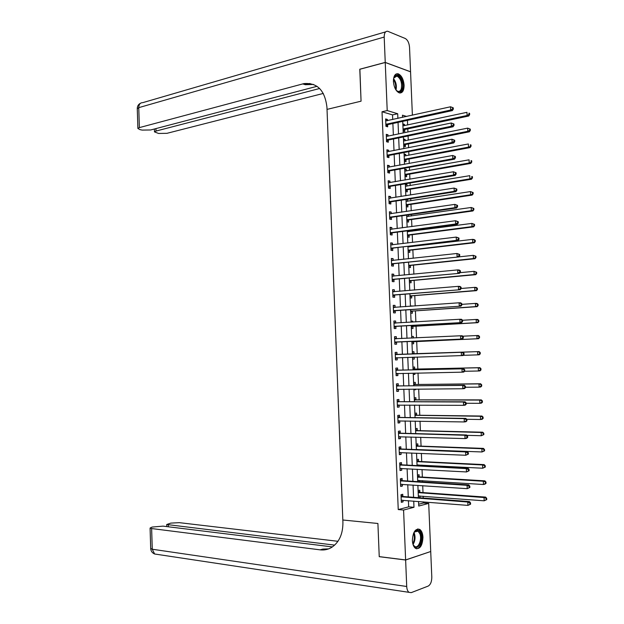 <?xml version="1.0" encoding="UTF-8"?>
<svg xmlns="http://www.w3.org/2000/svg" width="624" height="624" viewBox="0 0 624 624"><rect width="100%" height="100%" fill="white"/><g stroke="black" fill="none" stroke-linecap="round" stroke-linejoin="round"><path stroke-width="0.94" d="M412.378 540.532C412.916 531.96 415.389 528.255 419.796 529.417C421.668 530.806 422.721 533.419 422.955 537.241C422.448 545.821 419.96 549.518 415.498 548.348C413.65 546.944 412.612 544.339 412.378 540.532M393.424 81.502C393.494 76.003 395.078 73.429 398.167 73.796C401.528 75.371 403.502 79.17 404.095 85.199C404.032 90.722 402.441 93.288 399.305 92.906C395.983 91.322 394.017 87.524 393.424 81.502M359.884 69.256L361.062 101.182L359.791 69.28L385.242 62.478L410.561 71.83L412.386 115.198M418.665 504.247L423.446 502.999L423.4 501.86M423.236 498.053L423.158 496.228M423.01 492.586L422.721 485.683M422.565 481.946L422.51 480.659M422.362 477.079L422.042 469.529M421.894 465.855L421.863 465.114M421.715 461.596L421.372 453.391M421.067 446.129L420.693 437.284M420.42 430.685L420.022 421.192M419.773 415.256L419.351 405.116M419.133 399.851L418.681 389.072M418.486 384.462L418.01 373.043M417.846 369.096L417.339 357.037M417.206 353.746L416.692 341.484M416.543 337.857L416.052 326.173M415.873 321.898L415.412 310.877M415.21 305.955L414.773 295.604M414.539 290.043L414.133 280.348M413.876 274.147L413.501 265.114M413.213 258.266L412.862 249.896M412.721 246.464L412.698 245.989M412.55 242.416L412.23 234.694M412.082 231.215L412.043 230.209M411.887 226.582L411.59 219.523M411.442 215.99L411.38 214.453M411.224 210.764L410.959 204.36M410.81 200.772L410.725 198.721M410.569 194.977L410.327 189.22M410.171 185.585L410.062 183.004M409.906 179.205L409.695 174.104M409.539 170.414L409.406 167.31M409.25 163.449L409.063 159.003M408.907 155.259L408.751 151.632M408.587 147.724L408.431 143.918M408.275 140.127L408.096 135.977M407.932 132.015L407.8 128.856M407.644 125.011L407.449 120.346M423.446 502.999L428.704 503.42L430.724 551.507L405.623 559.939L403.58 510.034L413.985 507.296L413.728 501.095M402.839 123.919L404.492 124.402L404.547 125.674M403.143 131.141L404.797 131.609L404.719 129.652M403.463 138.973L405.124 139.425L405.179 140.751M403.767 146.211L405.421 146.64L405.343 144.682M404.095 154.05L405.748 154.463L405.803 155.844M404.391 161.296L406.052 161.686L405.967 159.728M404.719 169.143L406.38 169.517L406.435 170.96M405.023 176.397L406.676 176.756L406.598 174.79M405.35 184.259L407.004 184.595L407.066 186.1M405.655 191.521L407.308 191.841L407.222 189.875M406.177 199.43L407.636 199.696L407.698 201.256M406.279 206.661L407.94 206.95L407.854 204.984M406.91 221.824L408.564 222.074L408.486 220.1M408.33 216.427L408.268 214.906M407.542 237.003L409.196 237.214L409.118 235.248M408.962 231.621L408.923 230.623M408.174 252.205L409.828 252.377L409.75 250.403M409.601 246.831L409.578 246.363M408.814 267.423L410.459 267.563L410.381 265.582M409.445 282.656L411.099 282.766L411.013 280.784M410.077 297.913L411.731 297.983L411.645 296.002M410.413 305.854L412.074 306.181M410.717 313.193L412.363 313.225L412.285 311.243M411.044 321.142L412.698 321.157L412.737 322.085M411.349 328.489L413.002 328.481L412.916 326.5M411.684 336.453L413.33 336.43L413.4 338.005M411.988 343.801L413.642 343.762L413.556 341.773M413.969 351.718L412.324 351.772L413.969 351.718L414.055 353.707M412.628 359.135L414.274 359.057L414.196 357.139M412.955 367.123L414.609 367.021L414.695 369.018M413.267 374.494L414.913 374.377L414.859 373.105M413.595 382.481L415.249 382.348L415.327 384.345M413.907 389.867L415.553 389.711L415.529 389.095M414.235 397.87L415.888 397.699L415.966 399.695M414.547 405.257L415.912 405.101M414.882 413.275L416.528 413.065L416.614 415.061M415.522 428.696L417.167 428.446L417.253 430.451M416.161 444.14L417.807 443.851L417.893 445.864M416.809 459.599L418.454 459.28L418.54 461.292M418.72 465.691L418.688 464.95M417.448 475.082L419.094 474.724L419.18 476.736M419.39 481.744L419.336 480.464M418.096 490.589L419.741 490.191L419.827 492.203M419.468 497.765L420.053 497.617L419.983 495.994M392.722 119.535L392.527 114.894L382.021 111.751L398.237 509.566L408.673 506.844L408.424 500.674M408.268 496.915L407.761 484.684M407.612 480.987L407.105 468.718M406.957 465.083L406.45 452.767M406.302 449.202L405.795 436.839M405.647 433.345L405.14 420.935M404.999 417.503L404.485 405.046M404.344 401.684L403.829 389.181M403.697 385.882L403.174 373.339M403.042 370.102L402.527 357.521M402.394 354.346L401.879 341.757M401.747 338.559L401.232 326.032M401.092 322.78L400.585 310.331M400.444 307.024L399.937 294.653M399.797 291.283L399.29 278.998M399.149 275.574L398.65 263.359M398.502 259.873L398.003 247.736M397.855 244.202L397.363 232.136M397.215 228.548L396.716 216.559M396.568 212.909L396.076 200.998M395.928 197.301L395.437 185.461M395.281 181.709L394.797 169.946M394.641 166.132L394.157 154.448M394.001 150.579L393.526 138.973M393.362 135.049L392.886 123.513M387.442 120.697L387.387 119.434L385.632 118.919L385.936 126.321L387.691 126.812L387.613 124.816M388.073 136.149L388.019 134.815L386.264 134.347L386.568 141.757L388.323 142.21L388.245 140.205M388.705 151.616L388.651 150.228L386.896 149.791L387.2 157.209L388.955 157.63L388.877 155.618M389.345 167.107L389.282 165.649L387.527 165.259L387.832 172.684L389.587 173.066L389.509 171.054M389.977 182.614L389.914 181.1L388.159 180.742L388.463 188.183L390.218 188.518L390.14 186.506M390.616 198.143L390.554 196.568L388.799 196.248L389.103 203.697L390.858 203.993L390.772 201.981M391.256 213.689L391.186 212.051L389.431 211.77L389.735 219.227L391.49 219.492L391.404 217.48M391.888 229.258L391.817 227.557L390.07 227.315L390.374 234.78L392.129 235.006L392.044 232.986M392.527 244.85L392.457 243.087L390.702 242.876L391.006 250.357L392.761 250.544L392.683 248.524M393.167 260.458L393.097 258.632L391.342 258.469L391.646 265.957L393.401 266.105L393.315 264.077M393.806 276.089L393.728 274.201L391.981 274.069L392.285 281.572L394.04 281.681L393.955 279.653M394.454 291.736L394.368 289.786L392.621 289.7L392.925 297.203L394.68 297.274L394.594 295.246M395.093 307.406L395.008 305.393L393.26 305.347L393.565 312.858L395.32 312.897L395.234 310.861M395.733 323.06L395.647 321.025L393.9 321.009L394.204 328.536L395.959 328.528L395.873 326.492M396.373 338.707L396.295 336.671L394.54 336.695L394.852 344.23L396.599 344.191L396.513 342.147M397.02 354.377L396.934 352.342L395.179 352.404L395.491 359.947L397.238 359.869L397.16 357.825M397.66 370.071L397.574 368.027L395.827 368.129L396.139 375.687L397.886 375.562L397.8 373.519M398.307 385.78L398.221 383.737L396.466 383.877L396.778 391.443L398.525 391.287L398.447 389.236L396.724 390.094M398.947 401.513L398.861 399.469L397.114 399.649L397.426 407.222L399.173 407.027L399.095 405.023M399.594 417.269L399.508 415.217L397.761 415.436L398.073 423.025L399.82 422.783L399.742 420.841M400.241 433.04L400.156 430.989L398.408 431.246L398.72 438.844L400.468 438.563L400.39 436.683M400.889 448.835L400.803 446.776L399.056 447.08L399.368 454.685L401.115 454.366L401.037 452.54M401.536 464.646L401.45 462.587L399.703 462.93L400.015 470.543L401.762 470.184L401.692 468.421M402.184 480.488L402.098 478.421L400.351 478.803L400.663 486.431L402.41 486.026L402.34 484.325M402.831 496.337L402.745 494.278L401.006 494.692L401.318 502.328L403.057 501.891L402.995 500.245M405.623 559.939L379.236 556.624L377.91 523.489L342.826 520.003L326.945 107.258C324.948 90.386 317.281 82.501 303.943 83.6L139.37 127.616L137.881 128.443L139.932 129.636L142.171 130.096L150.712 129.964L317.031 86.307M398.237 509.566L403.58 510.034M382.021 111.751L387.208 110.565L385.242 62.478M361.062 101.182L327.031 109.387L361.062 101.182M397.886 118.396L397.691 113.74L387.208 110.565M413.572 497.32L413.065 485.043M412.916 481.33L412.402 469.006M412.253 465.356L411.739 452.993M411.59 449.413L411.076 436.995M410.935 433.485L410.413 421.028M410.272 417.581L409.757 405.077M409.617 401.692L409.094 389.142M408.954 385.827L408.439 373.238M408.299 369.985L407.776 357.349M407.644 354.167L407.121 341.523M406.988 338.309L406.466 325.736M406.333 322.468L405.818 309.972M405.678 306.649L405.163 294.224M405.023 290.846L404.516 278.499M404.368 275.067L403.861 262.798M403.72 259.303L403.213 247.12M403.065 243.571L402.566 231.457M402.418 227.846L401.918 215.81M401.762 212.152L401.271 200.195M401.115 196.474L400.624 184.595M400.468 180.82L399.976 169.01M399.82 165.181L399.337 153.449M399.173 149.565L398.689 137.912M398.525 133.973L398.05 122.39M418.548 501.478L418.735 506.041L428.704 503.42M406.669 116.454L402.472 115.183L402.566 117.367M402.73 121.368L403.213 132.998M403.385 136.945L403.868 148.645M404.032 152.545L404.524 164.323M404.68 168.16L405.171 180.016M405.327 183.799L405.826 195.725M405.982 199.462L406.481 211.458M406.637 215.14L407.137 227.214M407.285 230.833L407.792 242.993M407.94 246.558L408.447 258.788M408.595 262.298L409.11 274.607M409.25 278.054L409.765 290.441M409.906 293.842L410.428 306.306M410.569 309.637L411.091 322.179M411.224 325.463L411.746 338.083M411.887 341.305L412.409 353.995M412.542 357.193L413.072 369.876M413.205 373.136L413.735 385.78M413.876 389.111L414.398 401.7M414.539 405.093L415.061 417.651M415.202 421.106L415.724 433.61M415.873 437.135L416.387 449.6M416.543 453.188L417.058 465.605M417.206 469.264L417.721 481.634M417.877 485.363L418.392 497.687M392.527 114.894L397.691 113.74M408.673 506.844L413.985 507.296M385.671 119.808L387.387 119.434M402.87 124.745L404.492 124.402M418.384 497.492L420.053 497.617M413.899 389.727L415.553 389.711M413.26 374.408L414.913 374.377M412.628 359.112L414.274 359.057M411.684 336.508L413.33 336.43M411.052 321.259L412.698 321.157M410.413 306.025L412.058 305.908M406.006 199.945L407.636 199.696M405.374 184.868L407.004 184.595M404.75 169.814L406.38 169.517M404.126 154.775L405.748 154.463M403.494 139.753L405.124 139.425M386.295 135.182L388.019 134.815M386.927 150.563L388.651 150.228M387.559 165.968L389.282 165.649M388.19 181.397L389.914 181.1M388.822 196.841L390.554 196.568M389.454 212.308L391.186 212.051M390.086 227.791L391.817 227.557M390.718 243.298L392.457 243.087M391.357 258.827L393.097 258.632M391.989 274.373L393.728 274.201M392.629 289.942L394.368 289.786M393.268 305.526L395.008 305.393M393.9 321.134L395.647 321.025M394.54 336.757L396.295 336.671M395.179 352.404L396.934 352.342M395.491 359.923L397.238 359.869M396.131 375.601L397.886 375.562M396.77 391.295L398.525 391.287M397.418 407.012L399.173 407.027M398.057 422.752L399.82 422.783M398.705 438.508L400.468 438.563M399.352 454.288L401.115 454.366M399.992 470.09L401.762 470.184M400.639 485.909L402.41 486.026M401.294 501.751L403.057 501.891M386.365 124.051L388.12 124.55L452.377 110.581L450.692 110.019L385.85 124.316M452.642 108.888L450.692 110.019L450.551 106.782L453.258 107.819L452.587 107.593L452.642 108.888L453.313 109.114L453.258 107.819M385.718 120.923L450.551 106.782L452.587 107.593M388.12 124.55L385.921 126.009M452.377 110.581L453.313 109.114M403.127 130.767L405.194 129.402L468.702 116.025L467.103 115.487L466.963 112.328L402.917 125.876M403.057 129.168L405.194 129.402L403.549 128.926L467.103 115.487L469.006 114.395L469.646 114.605L469.591 113.342L468.952 113.131L469.006 114.395M468.952 113.131L469.591 113.342M469.646 114.605L468.702 116.025M386.997 139.487L388.752 139.948L453.079 126.758L451.402 126.235L386.482 139.745M453.352 125.112L451.402 126.235L451.261 122.99L453.968 124.028L453.297 123.817L453.352 125.112L454.022 125.323L453.968 124.028M386.521 136.399L451.261 122.99L453.297 123.817M388.752 139.948L386.552 141.383M453.079 126.758L454.022 125.323M387.629 154.947L389.384 155.368L453.788 142.951L452.111 142.475L387.114 155.197M454.061 141.352L452.111 142.475L451.971 139.222L454.678 140.252L454.007 140.057L454.061 141.352L454.732 141.547L454.678 140.252M386.981 151.804L451.971 139.222L454.007 140.057M389.384 155.368L387.184 156.78M386.974 151.741L387.418 151.866M453.788 142.951L454.732 141.547M388.261 170.422L390.016 170.812L454.498 159.175L452.821 158.738L387.754 170.672M454.771 157.622L452.821 158.738L452.681 155.485L455.387 156.499L454.717 156.32L454.771 157.622L455.442 157.794L455.387 156.499M387.613 167.271L452.681 155.485L454.717 156.32M390.016 170.812L387.816 172.193M387.605 167.146L388.183 167.318M454.498 159.175L455.442 157.794M403.705 140.977L467.665 128.138L470.293 129.137L469.654 128.942L469.708 130.205L470.348 130.408L470.293 129.137M403.751 145.774L405.795 144.44L469.404 131.797L467.805 131.297L467.665 128.138L469.654 128.942M403.681 144.23L467.805 131.297L469.708 130.205M470.348 130.408L469.404 131.797M404.586 156.078L404.173 155.961M404.375 160.805L406.474 159.487L470.098 147.584L468.507 147.131L468.367 143.965L404.173 156.016M404.313 159.315L468.507 147.131L471.05 146.227L470.995 144.955L470.356 144.776L470.418 146.039M470.356 144.776L470.995 144.955M471.05 146.227L470.098 147.584M405.343 171.155L404.797 170.999M404.999 175.851L407.105 174.556L470.8 163.394L469.209 162.981L469.069 159.814L404.804 171.116M404.937 174.416L469.209 162.981L471.752 162.068L471.697 160.797L471.065 160.625L471.12 161.897M471.065 160.625L471.697 160.797M471.752 162.068L470.8 163.394M388.9 185.921L390.647 186.272L455.208 175.414L453.531 175.016L388.385 186.163M455.481 173.909L453.531 175.016L453.391 171.764L456.097 172.762L455.426 172.606L455.481 173.909L456.152 174.065L456.097 172.762M388.245 182.754L453.391 171.764L455.426 172.606M390.647 186.272L388.44 187.629M388.237 182.575L388.947 182.793M455.208 175.414L456.152 174.065M406.091 186.264L405.421 186.061M405.623 190.913L407.729 189.641L471.51 179.228L469.911 178.862L469.771 175.679L405.428 186.233M405.569 189.54L469.911 178.862L472.462 177.926L472.399 176.654L471.767 176.506L471.822 177.778M471.767 176.506L472.399 176.654M472.462 177.926L471.51 179.228M393.494 79.232L393.783 78.047C396.224 69.701 404.882 81.268 402.121 89.029C400.577 92.664 398.44 92.843 395.71 89.575M396.474 90.519L397.878 91.338C399.438 91.705 400.577 90.839 401.302 88.756C402.215 82.735 400.772 78.491 396.958 76.042L393.791 78.016M400.171 93.038L402.73 89.84C403.861 82.368 402.067 77.111 397.348 74.069L396.107 73.983M413.54 533.317L414.851 531.344C417.16 529.3 419.086 529.955 420.623 533.317C424.109 541.538 416.255 553.137 413.041 544.315L412.753 543.457M413.267 544.846L414.554 546.304C418.267 549.182 422.292 539.393 419.812 533.668L418.01 531.157L414.266 532.069M416.255 548.73C420.553 549.214 423.751 538.551 421.177 532.514L418.938 529.394L417.776 528.91M306.517 84.388L309.988 83.46M385.242 62.416L410.561 71.768L409.531 47.299C409.118 42.869 407.69 39.936 405.249 38.493L387.722 31.262C385.414 31.044 384.236 32.978 384.197 37.058L385.242 62.416L359.783 69.217M319.644 88.499L156 131.063L154.471 131.882L158.566 133.458L166.951 133.325L323.31 93.428M313.615 84.458L305.339 84.7L302.687 83.897M405.631 560.009L379.236 556.686L377.91 523.489L342.826 520.003L342.911 522.21C343.005 533.793 339.3 542.162 331.789 547.31C328.193 549.502 324.316 550.352 320.151 549.845L151.632 528.551L152.272 549.237L406.715 586.49L405.631 560.009L430.583 551.554M334.659 545.119L166.725 524.503L170.797 523.107L179.306 522.662L337.951 541.297M406.715 586.49C406.879 589.313 407.644 591.263 408.985 592.332L411.224 592.636L428.165 586.092C430.544 584.711 431.753 581.708 431.8 577.091L430.724 551.569M332.405 546.905L163.012 526.133L152.1 527.062L150.08 528.052L151.632 528.551M328.606 548.878L322.795 549.089L320.151 549.845M389.532 201.443L391.287 201.747L455.918 191.677L454.241 191.326L389.017 201.677M456.199 190.219L454.241 191.326L454.1 188.066L456.807 189.056L456.144 188.908L456.199 190.219L456.869 190.359L456.807 189.056M388.877 198.26L454.1 188.066L456.144 188.908M391.287 201.747L389.072 203.081M388.869 198.026L389.704 198.284M455.918 191.677L456.869 190.359M406.84 201.388L406.052 201.139M406.255 206.006L408.361 204.758L472.212 195.086L470.621 194.75L470.48 191.576L406.06 201.365M406.201 204.68L470.621 194.75L473.164 193.807L473.109 192.535L472.469 192.403L472.532 193.674M472.469 192.403L470.48 191.576L473.109 192.535M473.164 193.807L472.212 195.086M390.164 216.98L391.919 217.246L456.628 207.964L454.958 207.652L389.657 217.207M456.908 206.552L454.958 207.652L454.81 204.383L457.525 205.366L456.854 205.241L456.908 206.552L457.579 206.677L457.525 205.366M389.516 213.79L454.81 204.383L456.854 205.241M391.919 217.246L389.711 218.556M389.501 213.494L390.468 213.806M456.628 207.964L457.579 206.677M407.589 216.536L406.676 216.239M406.879 221.107L408.993 219.882L472.914 210.959L471.323 210.67L471.182 207.48L406.692 216.52M406.832 219.835L471.323 210.67L473.873 209.711L473.811 208.439L473.179 208.322L473.234 209.594M473.179 208.322L471.182 207.48L473.811 208.439M473.873 209.711L472.914 210.959M390.803 232.534L392.558 232.768L457.345 224.266L455.668 224L390.289 232.76M457.626 222.901L455.668 224L455.528 220.732L458.242 221.699L457.571 221.59L457.626 222.901L458.297 223.01L458.242 221.699M390.148 229.336L455.528 220.732L457.571 221.59M392.558 232.768L390.343 234.047M390.133 228.977L391.225 229.351M457.345 224.266L458.297 223.01M408.346 231.707L407.308 231.356M407.511 236.231L409.625 235.03L473.624 226.855L472.033 226.606L471.884 223.415L407.324 231.691M407.464 235.014L472.033 226.606L474.575 225.638L474.521 224.359L473.889 224.258L473.944 225.537M473.889 224.258L471.884 223.415L474.521 224.359M474.575 225.638L473.624 226.855M391.443 248.118L458.055 240.599L456.386 240.373L390.928 248.329M458.344 239.281L456.386 240.373L456.238 237.097L458.952 238.064L458.289 237.97L458.344 239.281L459.014 239.374L458.952 238.064M390.788 244.904L456.238 237.097L458.289 237.97M393.198 248.305L390.975 249.561M390.772 244.483L391.989 244.912M458.055 240.599L459.014 239.374M409.094 246.893L408.08 246.542M408.143 251.371L410.257 250.193L474.326 242.775L472.735 242.564L472.594 239.366L407.956 246.886M408.096 250.208L472.735 242.564L475.285 241.582L475.231 240.31L474.599 240.217L474.653 241.496M474.599 240.217L472.594 239.366L474.185 239.593L475.231 240.31M475.285 241.582L474.326 242.775M392.083 263.71L458.773 256.948L391.56 263.921M459.061 255.676L457.096 256.768L456.955 253.484L459.67 254.444L458.999 254.366L459.061 255.676L459.724 255.754L459.67 254.444M391.427 260.497L456.955 253.484L458.999 254.366M393.83 263.866L391.615 265.099M391.404 260.013L392.753 260.504M458.773 256.948L459.724 255.754M408.775 266.534L410.888 265.379L475.036 258.718L473.444 258.539L473.304 255.341L458.819 256.885M408.728 265.426L473.444 258.539L475.995 257.548L475.94 256.269L475.309 256.199L475.363 257.478M475.309 256.199L473.304 255.341L475.94 256.269M475.995 257.548L475.036 258.718M392.722 279.334L459.49 273.328L392.2 279.536M459.779 272.095L457.813 273.187L457.673 269.903L459.342 270.044L460.387 270.839L459.716 270.785L459.779 272.095L460.442 272.158L460.387 270.839M392.059 276.104L457.673 269.903L459.716 270.785M394.469 279.451L392.246 280.652M392.044 275.558L393.518 276.12M459.49 273.328L460.442 272.158M409.406 281.713L411.52 280.589L475.745 274.677L474.154 274.544L474.014 271.339L460.028 272.665M409.36 280.667L474.154 274.544L476.705 273.538L476.65 272.259L476.018 272.204L476.073 273.484M476.018 272.204L474.014 271.339L476.65 272.259M476.705 273.538L475.745 274.677M393.362 294.973L460.2 289.723L392.839 295.168M460.496 288.545L458.531 289.622L458.39 286.338L460.06 286.439L461.105 287.266L460.442 287.227L460.496 288.545L461.167 288.584L461.105 287.266M392.699 291.728L458.39 286.338L460.442 287.227M395.109 295.051L392.886 296.228M392.675 291.127L394.282 291.751M460.2 289.723L461.167 288.584M410.038 296.915L412.16 295.815L476.447 290.659L474.864 290.566L474.724 287.36L461.159 288.483M409.999 295.916L474.864 290.566L477.415 289.552L477.36 288.265L476.728 288.226L476.783 289.513M476.728 288.226L474.724 287.36L476.307 287.461L477.36 288.265M477.415 289.552L476.447 290.659M394.001 310.627L460.918 306.142L393.479 310.822M461.214 305.011L459.248 306.088L459.108 302.788L460.777 302.851L461.822 303.716L461.159 303.693L461.214 305.011L461.885 305.035L461.822 303.716M393.338 307.382L459.108 302.788L461.159 303.693M395.749 310.674L393.526 311.821M393.315 306.712L395.054 307.414M460.918 306.142L461.885 305.035M410.67 312.133L412.792 311.056L477.165 306.657L475.574 306.61L475.433 303.397L461.854 304.356M410.631 311.197L475.574 306.61L478.132 305.581L478.07 304.294L477.438 304.27L477.493 305.557M477.438 304.27L475.433 303.397L477.017 303.459L478.07 304.294M478.132 305.581L477.165 306.657M394.641 326.313L461.635 322.577L394.126 326.492M461.939 321.5L459.966 322.569L459.826 319.27L461.495 319.293L462.548 320.182L461.877 320.174L461.939 321.5L462.602 321.5L462.548 320.182M393.986 323.053L459.826 319.27L461.877 320.174M396.388 326.313L394.165 327.436M393.955 322.319L395.819 323.092M461.635 322.577L462.602 321.5M411.302 327.374L413.431 326.321L477.875 322.678L476.284 322.67L476.143 319.457L462.548 320.26M411.271 326.485L476.284 322.67L478.842 321.633L478.787 320.346L478.156 320.338L478.21 321.625M478.156 320.338L476.143 319.457L477.727 319.472L478.787 320.346M478.842 321.633L477.875 322.678M395.281 342.014L462.361 339.043L394.766 342.186M462.657 338.005L460.691 339.074L460.543 335.774L462.212 335.751L463.265 336.679L462.602 336.687L462.657 338.005L463.328 337.997L463.265 336.679M394.625 338.738L460.543 335.774L462.602 336.687M397.036 341.975L394.797 343.067M394.594 337.951L396.607 338.801M462.361 339.043L463.328 337.997M412.534 338.044L411.731 337.709M411.941 342.631L414.071 341.601L478.585 338.723L477.001 338.754L476.853 335.54L462.727 336.203M411.902 341.804L477.001 338.754L479.56 337.701L479.497 336.414L478.865 336.43L478.92 337.717M478.865 336.43L476.853 335.54L478.444 335.517L479.497 336.414M479.56 337.701L478.585 338.723M464.045 354.51L463.991 353.192L463.328 353.215L463.382 354.541L464.045 354.51L463.078 355.532L395.405 357.903M463.382 354.541L461.409 355.61L461.269 352.295L462.938 352.232L397.55 354.518L395.234 353.597M395.265 354.448L461.269 352.295L463.328 353.215M397.488 357.685L395.444 358.722M463.991 353.192L462.938 352.232M463.265 355.337L477.711 354.869L477.571 351.64L479.154 351.577L414.578 353.839L412.37 352.981M412.573 357.903L414.047 357.146M479.583 352.537L479.638 353.824L480.269 353.8L480.215 352.513L477.571 351.64L412.402 353.777M480.269 353.8L479.294 354.791L477.711 354.869L479.638 353.824M479.154 351.577L480.215 352.513M464.771 371.054L464.716 369.728L464.045 369.775L464.108 371.101L464.771 371.054L463.804 372.037L462.134 372.161L396.053 373.636M397.933 373.456L396.193 373.565L397.933 373.456L396.084 374.4M464.108 371.101L462.134 372.161L461.986 368.846L463.655 368.737L398.19 370.211L395.873 369.268M395.912 370.18L461.986 368.846L464.045 369.775M464.716 369.728L463.655 368.737M464.545 371.28L478.429 370.991L478.288 367.77L479.872 367.661L415.217 369.158L413.002 368.269M480.301 368.667L480.355 369.962L480.987 369.915L480.932 368.628L478.288 367.77L413.041 369.127M480.987 369.915L480.012 370.882L478.429 370.991L480.355 369.962M479.872 367.661L480.932 368.628M465.496 387.613L465.442 386.287L464.771 386.35L464.833 387.676L465.496 387.613L464.521 388.573L462.86 388.736L396.692 389.392M464.833 387.676L462.86 388.736L462.712 385.414L464.381 385.265L398.837 385.936L396.513 384.953M396.552 385.928L462.712 385.414L464.771 386.35M465.442 386.287L464.381 385.265M465.481 387.262L479.146 387.145L478.998 383.916L480.581 383.768L415.857 384.493L413.642 383.581M481.018 384.821L481.073 386.116L481.705 386.053L481.65 384.758L478.998 383.916L413.681 384.493M481.705 386.053L480.73 386.989L479.146 387.145L481.073 386.116M480.581 383.768L481.65 384.758M466.222 404.196L466.167 402.87L465.496 402.948L465.559 404.282L466.222 404.196L465.247 405.124L463.577 405.327L397.34 405.171M465.559 404.282L463.577 405.327L463.437 402.012L465.098 401.809L399.477 401.669L397.153 400.663M397.199 401.7L463.437 402.012L465.496 402.948M398.993 405.023L397.363 405.811M466.167 402.87L465.098 401.809M466.183 403.276L479.856 403.315L479.716 400.078L481.299 399.89L416.497 399.851L414.281 398.908M481.736 400.998L481.79 402.293L482.422 402.215L482.368 400.92L479.716 400.078L414.32 399.883M482.422 402.215L481.439 403.12L479.856 403.315L481.79 402.293M481.299 399.89L482.368 400.92M466.947 420.802L466.892 419.476L466.222 419.57L466.284 420.904L466.947 420.802L465.972 421.699L464.303 421.949L397.987 420.966M466.284 420.904L464.303 421.949L464.162 418.626L465.824 418.384L400.124 417.433L397.8 416.395M397.847 417.495L464.162 418.626L466.222 419.57M399.516 420.841L398.011 421.551M466.892 419.476L465.824 418.384M466.721 419.297L480.574 419.507L480.433 416.27L482.017 416.044L417.136 415.225L414.921 414.258M482.453 417.191L482.508 418.486L483.14 418.392L483.085 417.097L480.433 416.27L414.96 415.288M483.14 418.392L482.157 419.273L480.574 419.507L482.508 418.486M482.017 416.044L483.085 417.097M467.672 437.432L467.618 436.106L466.955 436.215L467.009 437.549L467.672 437.432L466.697 438.298L465.028 438.594L398.635 436.784M467.009 437.549L465.028 438.594L464.888 435.263L466.549 434.975L400.772 433.212L398.447 432.143M398.494 433.306L464.888 435.263L466.955 436.215M400.031 436.667L398.658 437.307M467.618 436.106L466.549 434.975M466.892 435.334L481.299 435.724L481.151 432.479L482.734 432.214L417.784 430.615L415.561 429.624M483.171 433.407L483.226 434.71L483.857 434.6L483.803 433.298L481.151 432.479L415.607 430.716M483.857 434.6L481.299 435.724L483.226 434.71M482.734 432.214L483.803 433.298M468.406 454.085L468.343 452.751L467.68 452.884L467.743 454.225L468.406 454.085L465.761 455.263L399.282 452.618M467.743 454.225L465.761 455.263L465.613 451.924L467.275 451.597L401.419 449.015L399.087 447.915M399.142 449.14L465.613 451.924L467.68 452.884M400.553 452.517L399.298 453.086M468.343 452.751L467.275 451.597M416.387 449.545L482.017 451.963L481.868 448.711L483.452 448.399L418.423 446.035L416.2 445.013M417.183 449.631L417.596 449.444M483.896 449.647L483.951 450.949L484.583 450.824L484.52 449.522L481.868 448.711L416.247 446.16M484.583 450.824L482.017 451.963L483.951 450.949M483.452 448.399L484.52 449.522M469.131 470.761L469.076 469.427L468.413 469.576L468.468 470.917L469.131 470.761L466.487 471.947L399.929 468.484M468.468 470.917L466.487 471.947L466.339 468.608L468.008 468.234L402.067 464.833L399.734 463.71M399.789 464.997L466.339 468.608L468.413 469.576M401.076 468.39L399.945 468.881M469.076 469.427L468.008 468.234M417.035 465.013L482.734 468.218L482.594 464.966L484.169 464.615L419.063 461.464L416.84 460.418M417.05 465.387L418.119 464.919M484.614 465.91L484.669 467.212L485.3 467.072L485.246 465.769L482.594 464.966L416.894 461.627M485.3 467.072L482.734 468.218L484.669 467.212M484.169 464.615L485.246 465.769M469.864 487.461L469.81 486.127L469.139 486.291L469.201 487.633L469.864 487.461L467.22 488.662L400.577 484.357M469.201 487.633L467.22 488.662L467.072 485.316L468.733 484.903L402.722 480.675L400.382 479.521M400.436 480.87L467.072 485.316L469.139 486.291M401.606 484.271L400.592 484.7M469.81 486.127L468.733 484.903M417.674 480.503L483.46 484.505L483.311 481.244L484.895 480.847L419.71 476.923L417.479 475.847M417.69 480.823L418.649 480.418M485.339 482.196L485.394 483.499L486.026 483.335L485.971 482.032L483.311 481.244L417.534 477.11M486.026 483.335L485.035 484.099L483.46 484.505L485.394 483.499M484.895 480.847L485.971 482.032M470.597 504.184L470.535 502.843L469.872 503.03L469.934 504.371L470.597 504.184L467.945 505.393L401.232 500.261M469.934 504.371L467.945 505.393L467.797 502.047L469.459 501.587L403.369 496.54L401.029 495.355M401.084 496.766L467.797 502.047L469.872 503.03M402.129 500.175L401.24 500.542M470.535 502.843L469.459 501.587M418.322 496.01L484.177 500.807L484.037 497.539L485.612 497.102L420.358 492.391L418.127 491.291M418.33 496.275L419.172 495.932M486.065 498.498L486.119 499.801L486.751 499.629L486.689 498.326L484.037 497.539L418.181 492.617M486.751 499.629L484.177 500.807L486.119 499.801M485.612 497.102L486.689 498.326M385.983 124.223L387.738 124.722M404.843 129.566L403.166 129.09M386.615 139.659L388.37 140.119M387.247 155.111L389.002 155.532M387.878 170.586L389.633 170.968M405.467 144.596L403.798 144.16M405.85 144.433L404.173 143.996M406.099 159.643L404.422 159.237M406.474 159.487L404.804 159.081M406.723 174.712L405.054 174.346M407.105 174.556L405.428 174.19M388.51 186.077L390.265 186.42M407.355 189.797L405.678 189.462M407.729 189.641L406.06 189.314M393.588 78.741C396.076 82.072 396.88 85.816 395.998 89.965M395.538 89.271C396.084 85.745 395.39 82.508 393.455 79.583M414.016 532.444L414.305 533.091C415.561 537.217 415.155 540.992 413.088 544.424M412.815 543.676C414.539 540.353 414.827 536.858 413.665 533.2L413.634 533.122M384.197 37.058L138.762 107.648L139.37 127.616M155.922 128.599L156 131.063M137.28 108.818L138.762 107.648C138.879 104.333 140.197 102.671 142.717 102.664L385.601 31.886M168.324 525.002L168.379 526.789M156.983 554.354L154.627 553.995L152.272 549.237L150.696 548.449M389.15 201.591L390.905 201.895M407.979 204.898L406.31 204.61M408.361 204.758L406.692 204.461M389.782 217.121L391.537 217.394M408.611 220.022L406.942 219.765M408.993 219.882L407.324 219.625M390.421 232.674L392.168 232.908M409.243 235.17L407.573 234.944M409.625 235.03L407.956 234.811M391.053 248.251L392.808 248.446M409.874 250.325L408.205 250.146M410.257 250.193L408.587 250.013M391.56 260.543L392.005 260.582M391.693 263.843L393.448 263.999M410.506 265.512L408.837 265.364M410.888 265.379L409.219 265.231M392.2 276.151L392.738 276.19M392.332 279.458L394.087 279.575M411.146 280.714L409.477 280.597M411.52 280.589L409.859 280.472M392.839 291.782L393.518 291.821M392.972 295.097L394.727 295.175M411.778 295.932L410.108 295.854M412.16 295.815L410.491 295.737M393.479 307.437L394.391 307.46M393.611 310.752L395.366 310.791M412.409 311.165L410.74 311.134M412.792 311.056L411.13 311.017M394.118 323.107L395.522 323.115M394.251 326.422L396.006 326.422M413.049 326.43L411.38 326.43M413.431 326.321L411.762 326.313M394.758 338.801L396.513 338.77M394.898 342.116L396.646 342.085M413.681 341.702L412.019 341.741M414.071 341.601L412.402 341.632M395.405 354.51L397.153 354.44M395.795 354.588L397.55 354.518M395.538 357.833L397.285 357.755M414.578 353.839L412.916 353.902M414.188 353.761L412.519 353.831M396.045 370.243L397.792 370.133M396.443 370.321L398.19 370.211M415.217 369.158L413.548 369.26M414.827 369.073L413.158 369.182M396.692 385.991L398.44 385.843M397.09 386.084L398.837 385.936M396.825 389.329L397.94 389.228M415.857 384.493L414.196 384.634M415.467 384.407L413.798 384.548M397.332 401.77L399.087 401.583M397.73 401.856L399.477 401.669M397.472 405.109L398.252 405.023M416.497 399.851L414.835 400.023M416.107 399.758L414.437 399.937M397.979 417.557L399.727 417.331M398.377 417.659L400.124 417.433M398.12 420.904L398.72 420.826M417.136 415.225L415.475 415.436M416.746 415.132L415.077 415.342M398.627 433.376L400.374 433.111M399.025 433.477L400.772 433.212M398.767 436.722L399.259 436.644M417.784 430.615L416.114 430.872M417.386 430.521L415.724 430.771M399.274 449.21L401.021 448.906M399.672 449.319L401.419 449.015M399.415 452.564L399.828 452.486M416.91 449.42L416.504 449.491M418.423 446.035L416.762 446.324M418.025 445.926L416.364 446.222M399.922 465.067L401.669 464.724M400.327 465.176L402.067 464.833M419.063 461.464L417.401 461.799M418.673 461.362L417.011 461.69M400.577 480.94L402.316 480.558M400.975 481.057L402.722 480.675M419.71 476.923L418.049 477.29M419.312 476.806L417.651 477.173M401.224 496.837L402.971 496.415M401.622 496.961L403.369 496.54M420.358 492.391L418.696 492.796M419.96 492.274L418.298 492.679M386.342 124.059L388.097 124.55M386.95 139.495L388.705 139.963M387.559 154.963L389.314 155.384M388.167 170.446L389.922 170.828M405.795 144.44L404.126 144.004M406.403 159.502L404.734 159.097M407.012 174.58L405.335 174.213M388.775 185.952L390.53 186.295M407.612 189.673L405.943 189.345M394.391 76.69L396.958 76.042M415.74 530.923L418.01 531.157M414.461 531.843L414.851 531.344M306.595 84.412L303.943 83.6M154.378 129.004L154.471 131.882M140.642 103.155C138.442 104.247 137.319 106.041 137.272 108.537L137.881 128.443M166.725 524.503L166.787 526.594M150.08 528.052L150.704 548.66C150.977 551.218 152.279 552.997 154.627 553.995L408.985 592.332M389.392 201.474L391.147 201.778M408.221 204.789L406.552 204.493M390 217.019L391.755 217.285M408.829 219.921L407.16 219.664M390.616 232.58L392.371 232.814M409.438 235.076L407.768 234.85M391.232 248.165L392.987 248.36M410.054 250.247L408.385 250.06M391.849 263.773L393.604 263.921M410.662 265.434L408.993 265.286M392.465 279.396L394.22 279.513M411.271 280.644L409.609 280.535M393.081 295.035L394.836 295.113M411.887 295.877L410.218 295.799M393.705 310.705L395.452 310.744M412.503 311.126L410.834 311.087M394.329 326.391L396.076 326.391M413.119 326.391L411.45 326.391M394.945 342.092L396.7 342.053M413.735 341.679L412.066 341.718M395.569 357.817L397.324 357.739"/></g></svg>
